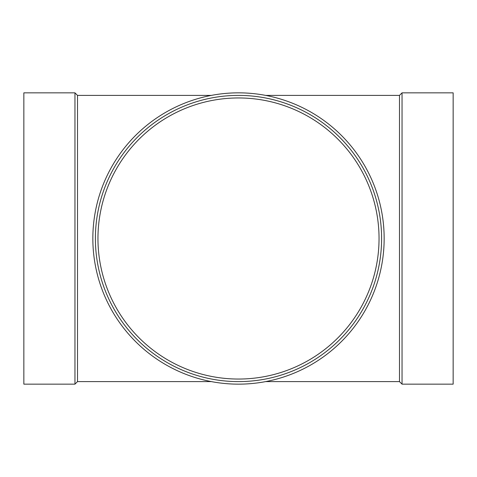 <?xml version="1.0" encoding="UTF-8"?>
<svg xmlns="http://www.w3.org/2000/svg" width="477" height="477" viewBox="0 0 477 477"><rect width="100%" height="100%" fill="white"/><g stroke="black" fill="none" stroke-linecap="round" stroke-linejoin="round"><path stroke-width="0.72" d="M265.665 381.6L399.487 381.6L399.487 95.4L402.045 92.842L453.15 92.842L453.15 384.158L402.045 384.158L402.045 92.842M211.335 381.6L77.512 381.6L77.512 95.4L211.335 95.4M77.512 381.6L74.955 384.158L74.955 92.842L77.512 95.4M74.955 384.158L23.85 384.158L23.85 92.842L74.955 92.842M238.5 97.958A140.542 140.542 0 0 1 360.213 308.774A140.542 140.542 0 0 1 116.787 308.774A140.542 140.542 0 0 1 238.5 97.958M238.5 92.842A145.658 145.658 0 0 1 364.643 311.326A145.658 145.658 0 0 1 112.357 311.326A145.658 145.658 0 0 1 238.5 92.842M238.5 95.4A143.1 143.1 0 0 1 362.431 310.05A143.1 143.1 0 0 1 114.569 310.05A143.1 143.1 0 0 1 238.5 95.4M265.665 95.4L399.487 95.4M399.487 381.6L402.045 384.158"/></g></svg>
